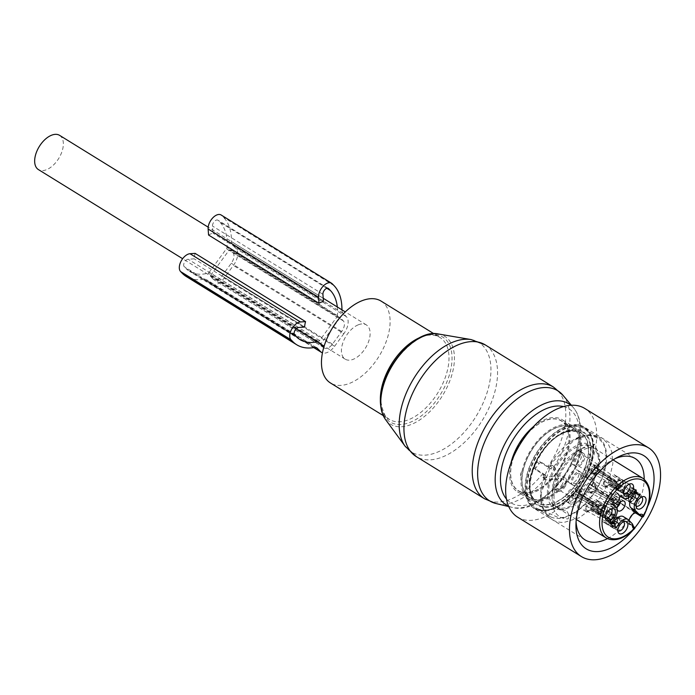 <?xml version="1.0" encoding="UTF-8"?>
<svg xmlns="http://www.w3.org/2000/svg" width="695" height="695" viewBox="0 0 695 695"><rect width="100%" height="100%" fill="white"/><g stroke="black" fill="none" stroke-linecap="round" stroke-linejoin="round"><path stroke-width="0.52" stroke-dasharray="3.48 2.61" d="M358.394 324.765A20.129 11.398 -58.3 0 1 366.361 324.921A20.129 11.398 -58.3 0 1 368.333 342.296A20.129 11.398 -58.3 0 1 353.164 359.324A20.129 11.398 -58.3 0 1 345.198 359.167A20.129 11.398 -58.3 0 1 343.226 341.792A20.129 11.398 -58.3 0 1 358.394 324.765M59.588 135.351A20.129 11.398 -58.3 0 1 61.56 152.726A20.129 11.398 -58.3 0 1 46.391 169.754A20.129 11.398 -58.3 0 1 38.425 169.597M208.57 235.04A20.129 11.398 -58.3 0 1 211.141 233.772A20.129 11.398 -58.3 0 1 213.009 233.19L212.479 226.049A4.378 2.476 -58.3 0 1 214.347 221.47A4.378 2.476 -58.3 0 1 217.891 220.193A4.378 2.476 -58.3 0 1 218.161 220.411L219.933 222.218A57.32 32.465 -58.3 0 1 226.996 247.394A1.746 0.99 -58.3 0 1 226.457 248.758L209.16 272.336A1.746 0.99 -58.3 0 1 208.1 273.152A57.32 32.465 -58.3 0 1 189.535 271.337A57.32 32.465 -58.3 0 1 185.991 268.487L184.218 266.68A4.378 2.476 -58.3 0 1 184.418 262.336A4.378 2.476 -58.3 0 1 188.137 259.235L194.192 258.835A20.129 11.398 -58.3 0 1 195.113 253.38M323.444 301.43L213.009 233.19M304.636 327.076L194.192 258.835M538.999 463.661A1.746 1.425 135.6 0 1 541.257 463.018L551.074 469.082L552.065 467.735A1.746 1.425 135.6 0 1 554.792 467.657L558.598 477.057A1.746 1.425 135.6 0 1 556.808 479.489L545.888 479.793A1.746 1.425 135.6 0 1 544.932 477.448L545.931 476.092L536.114 470.029A1.746 1.425 135.6 0 1 535.914 467.865L538.999 463.661L537.209 461.828L539.424 461.15L541.257 463.018M553.524 387.08A65.634 37.174 -58.3 0 1 565.582 409.781A65.634 37.174 -58.3 0 1 548.051 466.475L539.424 461.15M548.051 466.475L551.074 469.082M562.976 395.273A64.739 36.67 -58.3 0 1 569.709 413.178A64.739 36.67 -58.3 0 1 553.437 467.561L552.699 465.511L550.162 465.78L549.224 467.188M554.792 467.657L552.699 465.511L554.541 467.266M553.437 467.561L555.583 473.981L553.802 476.414L556.808 479.489M535.888 469.846L534.064 467.987L544.081 474.199L543.03 475.493L542.882 477.352L553.802 476.414M544.081 474.199L545.931 476.092M536.114 470.029L534.281 468.161L534.125 466.032A65.634 37.174 121.7 0 0 537.209 461.828M533.499 426.617A42.447 24.038 -58.3 0 1 562.159 419.676A42.447 24.038 -58.3 0 1 563.324 463.044A42.447 24.038 -58.3 0 1 517.532 491.895A42.447 24.038 -58.3 0 1 510.921 463.157M381.086 301.1A48.137 27.261 -58.3 0 1 389.93 317.745A48.137 27.261 -58.3 0 1 369.844 368.524A48.137 27.261 -58.3 0 1 330.481 382.988M570.413 504.023A7.567 4.292 -58.3 0 1 569.839 503.762A7.567 4.292 -58.3 0 1 569.891 495.544A7.567 4.292 -58.3 0 1 577.232 490.618A7.567 4.292 -58.3 0 1 577.797 490.878A7.567 4.292 -58.3 0 1 577.745 499.097A7.567 4.292 -58.3 0 1 570.413 504.023M571.203 502.468A5.821 3.293 -58.3 0 1 570.769 502.276A5.821 3.293 -58.3 0 1 570.795 495.961A5.821 3.293 -58.3 0 1 576.442 492.173A5.821 3.293 -58.3 0 1 576.893 492.381A5.821 3.293 -58.3 0 1 576.833 498.697A5.821 3.293 -58.3 0 1 571.203 502.468M567.346 502.12A7.567 4.292 -58.3 0 1 566.773 501.868A7.567 4.292 -58.3 0 1 566.825 493.65A7.567 4.292 -58.3 0 1 574.157 488.724A7.567 4.292 -58.3 0 1 574.73 488.985A7.567 4.292 -58.3 0 1 574.678 497.203A7.567 4.292 -58.3 0 1 567.346 502.12M586.597 511.841A5.69 3.223 -58.3 0 1 586.18 511.65A5.69 3.223 -58.3 0 1 586.024 505.804L611.296 519.643L610.028 523.031L603.529 522.136L613.468 526.549L615.727 524.178L590.446 510.321A5.69 3.223 -58.3 0 1 586.597 511.841M613.694 528.322A5.473 3.101 -58.3 0 1 613.294 528.139A5.473 3.101 -58.3 0 1 613.311 522.206A5.473 3.101 -58.3 0 1 618.62 518.644A5.473 3.101 -58.3 0 1 619.045 518.835A5.473 3.101 -58.3 0 1 618.993 524.777A5.473 3.101 -58.3 0 1 613.694 528.322M616.178 523.839L617.542 520.998L608.525 512.311L614.102 517.48L611.357 519.556L587.874 503.276A5.69 3.223 -58.3 0 1 591.723 501.764A5.69 3.223 -58.3 0 1 592.166 501.964A5.69 3.223 -58.3 0 1 592.296 507.802L616.178 523.839A5.821 3.327 124.7 0 0 614.675 518.001A5.821 3.327 124.7 0 0 611.756 519.321M617.542 520.998A6.568 3.744 124.7 0 0 616.474 517.749L608.525 512.311M613.789 528.13A5.247 2.971 -58.3 0 1 613.398 527.948A5.247 2.971 -58.3 0 1 613.433 522.249A5.247 2.971 -58.3 0 1 618.524 518.835A5.247 2.971 -58.3 0 1 618.915 519.017A5.247 2.971 -58.3 0 1 618.88 524.716A5.247 2.971 -58.3 0 1 613.789 528.13M617.898 530.728A5.247 2.971 -58.3 0 1 617.221 529.807A5.247 2.971 -58.3 0 1 618.229 524.76A5.247 2.971 -58.3 0 1 622.286 521.606A5.247 2.971 -58.3 0 1 623.12 521.676A5.247 2.971 -58.3 0 1 623.415 521.797M629.114 520.512A6.568 3.718 121.7 0 0 629.053 522.31A6.568 3.718 121.7 0 0 629.375 523.439A26.254 14.873 121.7 0 0 627.498 520.72L632.103 523.561M629.375 523.439L632.745 525.524L632.902 524.838M623.363 516.62A9.626 5.456 -58.3 0 1 623.962 517.097L627.498 520.72M612.712 523.144L611.67 524.577A0.877 0.495 121.7 0 1 610.853 524.96L615.457 527.8M614.293 518.844L609.689 516.003L606.943 519.747A0.877 0.495 121.7 0 0 607.126 520.876A7.002 3.961 121.7 0 1 609.393 521.094A7.002 3.961 121.7 0 1 610.697 524.525A0.877 0.495 121.7 0 0 610.853 524.96M609.689 516.003A9.626 5.456 121.7 0 0 611.461 504.309L609.576 502.381A0.877 0.495 121.7 0 1 610.141 500.956A7.002 3.961 121.7 0 0 615.327 493.884L619.931 496.725M620.235 496.126L616.439 493.016A0.877 0.495 121.7 0 0 615.327 493.884M618.333 494.953A9.626 5.456 121.7 0 0 618.924 495.431A9.626 5.456 121.7 0 0 627.872 491.217L630.617 487.473A0.877 0.495 121.7 0 1 631.434 487.091L636.038 489.932M635.265 492.416L635.343 492.303A0.877 0.495 121.7 0 0 635.169 491.174A7.002 3.961 121.7 0 1 632.893 490.948A7.002 3.961 121.7 0 1 631.599 487.516A0.877 0.495 121.7 0 0 631.434 487.091M635.995 512.667A26.254 14.873 121.7 0 0 636.915 513.153A6.568 3.718 121.7 0 0 636.611 513.04M605.397 517.94A5.247 2.971 -58.3 0 1 604.72 517.019A5.247 2.971 -58.3 0 1 605.354 512.641A5.247 2.971 -58.3 0 1 609.784 508.818A5.247 2.971 -58.3 0 1 610.914 509.018M623.58 493.155A5.247 2.971 -58.3 0 1 622.902 492.234A5.247 2.971 -58.3 0 1 623.91 487.195A5.247 2.971 -58.3 0 1 627.967 484.033A5.247 2.971 -58.3 0 1 628.801 484.111A5.247 2.971 -58.3 0 1 629.097 484.233M636.081 505.943A5.247 2.971 -58.3 0 1 635.404 505.022A5.247 2.971 -58.3 0 1 636.038 500.643A5.247 2.971 -58.3 0 1 640.469 496.821A5.247 2.971 -58.3 0 1 641.598 497.021M591.341 485.597L590.003 484.224A6.568 3.718 121.7 0 0 589.595 483.894A6.568 3.718 121.7 0 0 583.235 487.143A6.568 3.718 121.7 0 0 582.288 494.736L583.626 496.108A35.011 19.825 -58.3 0 1 557.833 507.619A35.011 19.825 -58.3 0 1 555.192 506.42A35.011 19.825 -58.3 0 1 555.435 468.413A35.011 19.825 -58.3 0 1 589.351 445.66A35.011 19.825 -58.3 0 1 591.992 446.859A35.011 19.825 -58.3 0 1 591.341 485.597L635.63 512.962M582.288 494.736L633.215 526.202L634.552 527.574L583.626 496.108M600.749 509.8A5.247 2.971 -58.3 0 1 606.414 506.229A5.247 2.971 -58.3 0 1 606.561 511.589A5.247 2.971 -58.3 0 1 600.897 515.16A5.247 2.971 -58.3 0 1 600.749 509.8M619.471 490.557A5.247 2.971 -58.3 0 1 619.08 490.383A5.247 2.971 -58.3 0 1 619.115 484.676A5.247 2.971 -58.3 0 1 624.206 481.261A5.247 2.971 -58.3 0 1 624.596 481.444A5.247 2.971 -58.3 0 1 624.562 487.143A5.247 2.971 -58.3 0 1 619.471 490.557M637.245 499.601A5.247 2.971 -58.3 0 1 631.581 503.163A5.247 2.971 -58.3 0 1 631.434 497.802A5.247 2.971 -58.3 0 1 637.098 494.232A5.247 2.971 -58.3 0 1 637.245 499.601M579.222 473.503A5.69 3.223 -58.3 0 1 579.656 473.695A5.69 3.223 -58.3 0 1 579.613 479.871A5.69 3.223 -58.3 0 1 574.105 483.572A5.69 3.223 -58.3 0 1 573.67 483.373A5.69 3.223 -58.3 0 1 573.714 477.196A5.69 3.223 -58.3 0 1 579.222 473.503M624.136 501.182L609.237 491.982L616.196 498.958L614.25 500.774L590.715 484.493A5.69 3.223 -58.3 0 1 594.564 482.982A5.69 3.223 -58.3 0 1 594.99 483.173A5.69 3.223 -58.3 0 1 595.137 489.011L618.064 504.935M609.194 492.025C610.549 493.372 616.639 500.487 620.227 503.084M617.203 507.315L603.26 501.66L606.344 501.052L612.981 503.354L614.198 500.852L588.865 487.021L589.542 492.147L592.913 491.157L618.793 505.552M593.287 491.539A5.69 3.223 -58.3 0 1 589.438 493.05A5.69 3.223 -58.3 0 1 589.013 492.851A5.69 3.223 -58.3 0 1 588.865 487.021M606.683 511.633A5.473 3.101 -58.3 0 1 600.793 515.351A5.473 3.101 -58.3 0 1 600.628 509.756A5.473 3.101 -58.3 0 1 606.544 506.047A5.473 3.101 -58.3 0 1 606.683 511.633M624.301 481.07A5.473 3.101 -58.3 0 1 624.727 481.261A5.473 3.101 -58.3 0 1 624.675 487.204A5.473 3.101 -58.3 0 1 619.375 490.748A5.473 3.101 -58.3 0 1 618.976 490.574A5.473 3.101 -58.3 0 1 618.993 484.632A5.473 3.101 -58.3 0 1 624.301 481.07M631.312 497.759A5.473 3.101 -58.3 0 1 637.228 494.049A5.473 3.101 -58.3 0 1 637.367 499.636A5.473 3.101 -58.3 0 1 631.477 503.354A5.473 3.101 -58.3 0 1 631.312 497.759M573.253 485.232A7.567 4.292 -58.3 0 1 572.68 484.98A7.567 4.292 -58.3 0 1 572.732 476.761A7.567 4.292 -58.3 0 1 580.073 471.836A7.567 4.292 -58.3 0 1 580.638 472.096A7.567 4.292 -58.3 0 1 580.586 480.315A7.567 4.292 -58.3 0 1 573.253 485.232M564.54 485.527A5.821 3.293 -58.3 0 1 558.276 489.489A5.821 3.293 -58.3 0 1 558.102 483.538A5.821 3.293 -58.3 0 1 564.392 479.593A5.821 3.293 -58.3 0 1 564.54 485.527M579.812 494.988A5.69 3.223 -58.3 0 1 579.795 495.014L603.677 511.051A5.821 3.327 124.7 0 0 602.174 505.213A5.821 3.327 124.7 0 0 599.264 506.533L575.373 490.488A5.69 3.223 -58.3 0 1 579.665 489.176A5.69 3.223 -58.3 0 1 579.812 494.988M606.544 506.047L595.945 499.401L601.601 504.692C592.696 496.439 593.843 497.611 605.041 508.21L603.677 511.051M603.121 511.815L600.966 513.761L590.125 508.862L597.526 510.243L598.795 506.855L573.523 493.016L574.2 498.15L577.571 497.151L603.121 511.815A5.821 3.266 -61.3 0 1 598.334 511.998A5.821 3.266 -61.3 0 1 598.708 507.289M577.945 497.533A5.69 3.223 -58.3 0 1 573.679 498.862A5.69 3.223 -58.3 0 1 573.514 493.042A5.69 3.223 -58.3 0 1 573.523 493.016M605.041 508.21A6.568 3.744 124.7 0 0 603.972 504.961A6.568 3.744 124.7 0 0 601.601 504.692L599.264 506.533M582.123 454.599A5.821 3.293 -58.3 0 1 582.575 454.808A5.821 3.293 -58.3 0 1 582.514 461.132A5.821 3.293 -58.3 0 1 576.885 464.903A5.821 3.293 -58.3 0 1 576.459 464.712A5.821 3.293 -58.3 0 1 576.476 458.396A5.821 3.293 -58.3 0 1 582.123 454.599M597.405 464.191A5.69 3.223 -58.3 0 1 597.848 464.39A5.69 3.223 -58.3 0 1 597.978 470.228L621.86 486.274A5.821 3.327 124.7 0 0 620.357 480.427A5.821 3.327 124.7 0 0 617.438 481.748L593.556 465.711A5.69 3.223 -58.3 0 1 597.405 464.191M624.727 481.261L614.128 474.616L623.224 483.425L621.86 486.274M621.304 487.03L619.149 488.985L608.307 484.085L615.709 485.466L616.978 482.078L591.706 468.23L592.383 473.365L595.754 472.374L621.304 487.03A5.821 3.266 -61.3 0 1 616.508 487.212A5.821 3.266 -61.3 0 1 616.882 482.504M596.128 472.756A5.69 3.223 -58.3 0 1 592.279 474.268A5.69 3.223 -58.3 0 1 591.862 474.077A5.69 3.223 -58.3 0 1 591.706 468.23M614.206 474.737L619.784 479.906L617.438 481.748M588.787 471.54A5.821 3.293 -58.3 0 1 595.076 467.596A5.821 3.293 -58.3 0 1 595.224 473.53A5.821 3.293 -58.3 0 1 588.952 477.5A5.821 3.293 -58.3 0 1 588.787 471.54M604.19 481.044A5.69 3.223 -58.3 0 1 604.207 481.018L629.47 494.857L628.211 498.245L620.8 496.873L631.651 501.764L633.909 499.401L608.629 485.536A5.69 3.223 -58.3 0 1 604.363 486.865A5.69 3.223 -58.3 0 1 604.19 481.044M635.725 496.213A6.568 3.744 124.7 0 0 634.657 492.964A6.568 3.744 124.7 0 0 632.285 492.694C623.372 484.441 624.518 485.614 635.725 496.213L633.979 499.305L610.479 483.016A5.69 3.223 -58.3 0 0 610.488 482.99A5.69 3.223 -58.3 0 0 610.349 477.178L595.076 467.596M634.361 499.053A5.821 3.327 124.7 0 0 632.858 493.215A5.821 3.327 124.7 0 0 629.939 494.536L632.285 492.694L626.629 487.404L634.657 492.964M629.939 494.536L606.057 478.49A5.69 3.223 -58.3 0 1 610.349 477.178M570.187 483.338A7.567 4.292 -58.3 0 1 569.613 483.077A7.567 4.292 -58.3 0 1 569.665 474.859A7.567 4.292 -58.3 0 1 576.998 469.942A7.567 4.292 -58.3 0 1 577.571 470.202A7.567 4.292 -58.3 0 1 577.519 478.421A7.567 4.292 -58.3 0 1 570.187 483.338M565.504 485.831A7.567 4.292 -58.3 0 1 557.338 490.974A7.567 4.292 -58.3 0 1 557.138 483.242A7.567 4.292 -58.3 0 1 565.304 478.099A7.567 4.292 -58.3 0 1 565.504 485.831M582.914 453.053A7.567 4.292 -58.3 0 1 583.479 453.314A7.567 4.292 -58.3 0 1 583.426 461.532A7.567 4.292 -58.3 0 1 576.094 466.449A7.567 4.292 -58.3 0 1 575.521 466.189A7.567 4.292 -58.3 0 1 575.573 457.97A7.567 4.292 -58.3 0 1 582.914 453.053M587.814 471.245A7.567 4.292 -58.3 0 1 595.98 466.102A7.567 4.292 -58.3 0 1 596.188 473.834A7.567 4.292 -58.3 0 1 588.022 478.977A7.567 4.292 -58.3 0 1 587.814 471.245M562.437 483.937A7.567 4.292 -58.3 0 1 554.271 489.08A7.567 4.292 -58.3 0 1 554.063 481.348A7.567 4.292 -58.3 0 1 562.229 476.197A7.567 4.292 -58.3 0 1 562.437 483.937M579.839 451.159A7.567 4.292 -58.3 0 1 580.412 451.42A7.567 4.292 -58.3 0 1 580.36 459.638A7.567 4.292 -58.3 0 1 573.028 464.555A7.567 4.292 -58.3 0 1 572.454 464.295A7.567 4.292 -58.3 0 1 572.506 456.076A7.567 4.292 -58.3 0 1 579.839 451.159M584.747 469.351A7.567 4.292 -58.3 0 1 592.913 464.199A7.567 4.292 -58.3 0 1 593.122 471.94A7.567 4.292 -58.3 0 1 584.955 477.083A7.567 4.292 -58.3 0 1 584.747 469.351M552.716 517.688A46.383 26.271 -58.3 0 1 549.215 516.098A46.383 26.271 -58.3 0 1 549.528 465.737A46.383 26.271 -58.3 0 1 594.468 435.591A46.383 26.271 -58.3 0 1 597.978 437.181A46.383 26.271 -58.3 0 1 597.657 487.543A46.383 26.271 -58.3 0 1 552.716 517.688M539.216 509.348A46.383 26.271 -58.3 0 1 535.715 507.758A46.383 26.271 -58.3 0 1 536.027 457.397A46.383 26.271 -58.3 0 1 580.977 427.251A46.383 26.271 -58.3 0 1 584.478 428.841A46.383 26.271 -58.3 0 1 584.165 479.203A46.383 26.271 -58.3 0 1 539.216 509.348M588.318 435.435C605.119 437.285 609.906 450.699 602.687 475.667C595.224 497.663 574.218 517.888 558.867 517.845L545.288 511.581L541.049 493.789L551.561 463.026L574.374 439.865L588.318 435.435M561.664 510.026C548.051 508.523 544.176 497.663 550.023 477.43C556.07 459.603 573.088 443.219 585.52 443.254L596.527 448.327L599.959 462.748L591.445 487.673L572.967 506.438L561.664 510.026L563.298 509.609L565.695 510.269A35.011 19.825 121.7 0 1 561.212 509.704A35.011 19.825 121.7 0 1 558.563 508.505C552.916 504.813 552.516 495.379 557.355 480.193C560.934 471.297 566.051 463.652 572.697 457.258C583.201 447.954 589.178 447.823 590.628 447.841L588.239 447.18A35.011 19.825 121.7 0 0 557.077 473.808A35.011 19.825 121.7 0 0 558.563 508.505L563.298 509.609L572.967 506.438M610.167 482.678A4.813 2.745 124.7 0 0 610.097 478.073A4.813 2.745 124.7 0 0 606.492 478.916L609.932 477.969L610.106 482.634L633.979 499.305M632.546 498.193A4.813 2.745 124.7 0 0 632.476 493.589A4.813 2.745 124.7 0 0 631.338 493.285A4.813 2.745 124.7 0 0 628.871 494.432L629.54 494.77M606.492 478.916L628.871 494.432M631.651 501.764A6.568 3.684 -61.3 0 1 629.557 501.668A6.568 3.684 -61.3 0 1 628.211 498.245M633.805 499.818A5.821 3.266 -61.3 0 1 629.01 500A5.821 3.266 -61.3 0 1 629.383 495.292M633.909 499.401L632.398 498.393A4.813 2.702 -61.3 0 1 629.123 499.444A4.813 2.702 -61.3 0 1 628.384 498.593A4.813 2.702 -61.3 0 1 628.723 494.632L629.47 494.857M628.723 494.632L604.581 481.4L604.885 486.153L608.255 485.153L608.629 485.536M632.398 498.393L608.255 485.153M623.224 483.425A6.568 3.744 124.7 0 0 622.155 480.176A6.568 3.744 124.7 0 0 619.784 479.906M597.665 469.889A4.813 2.745 124.7 0 0 597.596 465.285A4.813 2.745 124.7 0 0 597.587 465.276A4.813 2.745 124.7 0 0 593.99 466.128L597.431 465.181L597.604 469.846L621.478 486.517M620.044 485.405A4.813 2.745 124.7 0 0 619.975 480.801A4.813 2.745 124.7 0 0 618.837 480.506A4.813 2.745 124.7 0 0 616.369 481.644L617.038 481.982M593.99 466.128L616.369 481.644M619.149 488.985A6.568 3.684 -61.3 0 1 617.056 488.889A6.568 3.684 -61.3 0 1 615.709 485.466M621.408 486.613L619.897 485.605A4.813 2.702 -61.3 0 1 616.621 486.656A4.813 2.702 -61.3 0 1 615.883 485.814A4.813 2.702 -61.3 0 1 616.222 481.844L616.978 482.078M616.222 481.844L592.079 468.612M619.897 485.605L595.754 472.374M579.482 494.675A4.813 2.745 124.7 0 0 579.413 490.071A4.813 2.745 124.7 0 0 575.808 490.913L579.248 489.966L579.422 494.632L603.295 511.303M601.861 510.191A4.813 2.745 124.7 0 0 601.792 505.578A4.813 2.745 124.7 0 0 600.662 505.282A4.813 2.745 124.7 0 0 598.187 506.429L598.855 506.768M575.808 490.913L598.187 506.429M600.966 513.761A6.568 3.684 -61.3 0 1 598.873 513.666A6.568 3.684 -61.3 0 1 597.526 510.243M603.225 511.398L601.714 510.391A4.813 2.702 -61.3 0 1 598.447 511.442A4.813 2.702 -61.3 0 1 597.7 510.59A4.813 2.702 -61.3 0 1 598.039 506.629L598.795 506.855M598.039 506.629L573.896 493.398M601.714 510.391L577.571 497.151M616.474 517.749A6.568 3.744 124.7 0 0 614.102 517.48M591.984 507.454A4.813 2.745 124.7 0 0 591.914 502.85A4.813 2.745 124.7 0 0 588.309 503.701L591.749 502.746L591.923 507.42L615.796 524.091M614.363 522.97A4.813 2.745 124.7 0 0 614.293 518.366A4.813 2.745 124.7 0 0 613.155 518.07A4.813 2.745 124.7 0 0 610.688 519.217L611.357 519.556M588.309 503.701L610.688 519.217M613.468 526.549A6.568 3.684 -61.3 0 1 611.374 526.454A6.568 3.684 -61.3 0 1 610.028 523.031M615.622 524.595A5.821 3.266 -61.3 0 1 610.827 524.786A5.821 3.266 -61.3 0 1 611.2 520.077M615.727 524.178L614.215 523.17A4.813 2.702 -61.3 0 1 610.94 524.221A4.813 2.702 -61.3 0 1 610.201 523.378A4.813 2.702 -61.3 0 1 610.54 519.417L611.296 519.643M610.54 519.417L586.398 506.186L586.702 510.929L590.072 509.939L590.446 510.321M614.215 523.17L590.072 509.939M620.4 502.025A6.568 3.744 124.7 0 0 619.315 498.967A6.568 3.744 124.7 0 0 616.196 498.958M619.827 502.537A5.821 3.327 124.7 0 0 617.516 499.21A5.821 3.327 124.7 0 0 614.284 500.808L614.25 500.774M594.824 488.672A4.813 2.745 124.7 0 0 594.755 484.068A4.813 2.745 124.7 0 0 591.15 484.91L594.59 483.963L594.764 488.628L618.09 504.883M617.203 504.188A4.813 2.745 124.7 0 0 617.134 499.583A4.813 2.745 124.7 0 0 615.996 499.288A4.813 2.745 124.7 0 0 613.529 500.426L614.284 500.808M591.15 484.91L613.529 500.426M617.004 507.472A6.568 3.684 -61.3 0 1 614.215 507.671A6.568 3.684 -61.3 0 1 612.981 503.354M617.36 506.672A5.821 3.266 -61.3 0 1 613.668 506.003A5.821 3.266 -61.3 0 1 614.224 500.886L614.198 500.852M618.011 505.022L617.056 504.388A4.813 2.702 -61.3 0 1 613.781 505.439A4.813 2.702 -61.3 0 1 613.042 504.596A4.813 2.702 -61.3 0 1 613.381 500.626L614.224 500.886M613.381 500.626L589.238 487.395M617.056 504.388L592.913 491.157M615.058 458.691A47.781 27.062 121.7 0 0 612.521 459.89A47.781 27.062 121.7 0 0 583.67 491.026A47.781 27.062 121.7 0 0 576.033 518.948A47.781 27.062 121.7 0 0 576.086 521.754M607.465 538.616A47.781 27.062 121.7 0 0 629.696 518.548M632.32 514.7A47.781 27.062 121.7 0 0 636.533 507.367A47.781 27.062 121.7 0 0 644.169 479.211M632.728 530.433A54.783 31.032 121.7 0 0 634.856 527.861M642.293 517.08A54.783 31.032 121.7 0 0 645.308 511.598A54.783 31.032 121.7 0 0 648.157 505.465M585.607 475.901A47.781 27.062 -58.3 0 1 534.055 508.384A47.781 27.062 -58.3 0 1 532.744 459.56A47.781 27.062 -58.3 0 1 584.295 427.078A47.781 27.062 -58.3 0 1 585.607 475.901M585.312 475.814A47.26 26.766 121.7 0 0 584.017 427.529A47.26 26.766 121.7 0 0 533.039 459.647A47.26 26.766 121.7 0 0 534.333 507.932A47.26 26.766 121.7 0 0 585.312 475.814M517.619 517.149A63.888 36.183 121.7 0 0 542.908 517.653A63.888 36.183 121.7 0 0 591.045 463.6A63.888 36.183 121.7 0 0 584.782 408.452M520.659 475.806L520.616 475.154A3.935 1.955 8.6 0 0 520.598 475.267A3.935 1.955 8.6 0 0 520.659 475.806L521.971 471.523A42.447 24.038 121.7 0 1 527.722 455.546A42.447 24.038 121.7 0 1 573.514 426.695L562.159 419.676M520.616 475.154L520.963 472.895A3.935 1.955 8.6 0 0 520.937 473.008L521.094 477.283A42.447 24.038 121.7 0 0 528.886 498.906A42.447 24.038 121.7 0 0 574.678 470.063A42.447 24.038 121.7 0 0 580.429 454.087L581.402 452.054L581.307 448.318A42.447 24.038 121.7 0 0 573.514 426.695M314.349 347.474L203.904 279.225A8.748 4.961 -58.3 0 1 206.328 279.599A8.748 4.961 -58.3 0 1 206.875 280.033L210.255 283.49A14.004 7.932 -58.3 0 0 211.124 284.185A14.004 7.932 -58.3 0 0 224.138 278.061L233.398 265.447A14.004 7.932 -58.3 0 0 235.97 248.445L232.582 244.988A8.748 4.961 -58.3 0 1 231.487 241.634A63.454 35.94 -58.3 0 0 223.529 217.318L221.757 215.502A10.503 5.951 -58.3 0 0 221.114 214.981M341.931 309.822A63.454 35.94 -58.3 0 1 341.931 309.874A8.748 4.961 -58.3 0 0 343.026 313.228L346.405 316.685A14.004 7.932 -58.3 0 1 343.834 333.687L233.398 265.447M317.042 341.766A57.32 32.465 -58.3 0 0 318.536 341.401A1.746 0.99 -58.3 0 0 319.596 340.576L336.893 316.998L226.457 248.758M337.301 306.964A57.32 32.465 -58.3 0 1 337.431 315.643A1.746 0.99 -58.3 0 1 336.893 316.998M210.672 275.333L229.185 250.096A0.877 0.495 -58.3 0 1 230.054 249.757L232.886 252.65A8.748 4.961 -58.3 0 1 231.279 263.275L222.018 275.898A8.748 4.961 -58.3 0 1 213.886 279.72A8.748 4.961 -58.3 0 1 213.339 279.286L210.516 276.393A0.877 0.495 -58.3 0 1 210.672 275.333L321.116 343.573L339.629 318.345A0.877 0.495 -58.3 0 1 340.498 317.997L343.321 320.899A8.748 4.961 -58.3 0 1 341.714 331.524L332.462 344.138A8.748 4.961 -58.3 0 1 324.322 347.969A8.748 4.961 -58.3 0 1 323.783 347.535L323.74 347.491M203.904 279.225A63.454 35.94 -58.3 0 1 186.321 276.549M343.834 333.687L334.582 346.31A14.004 7.932 -58.3 0 1 322.445 352.852M320.864 344.129A0.877 0.495 -58.3 0 1 321.116 343.573M580.429 454.087L580.455 449.63L581.307 448.318M521.971 471.523L520.937 473.008A3.935 1.955 8.6 0 0 520.998 473.547M533.96 460.22A47.26 26.766 -58.3 0 1 584.938 428.094A47.26 26.766 -58.3 0 1 586.232 476.379A47.26 26.766 -58.3 0 1 535.254 508.505A47.26 26.766 -58.3 0 1 533.96 460.22M562.603 462.827A41.135 23.3 -58.3 0 1 518.227 490.783A41.135 23.3 -58.3 0 1 517.097 448.753A41.135 23.3 -58.3 0 1 561.473 420.796A41.135 23.3 -58.3 0 1 562.603 462.827M521.432 491.991A40.918 23.178 -58.3 0 1 518.34 490.592A40.918 23.178 -58.3 0 1 518.618 446.173A40.918 23.178 -58.3 0 1 558.267 419.58A40.918 23.178 -58.3 0 1 561.36 420.979A40.918 23.178 -58.3 0 1 561.074 465.407A40.918 23.178 -58.3 0 1 521.432 491.991M532.787 499.01A40.918 23.178 -58.3 0 1 529.694 497.603A40.918 23.178 -58.3 0 1 529.972 453.183A40.918 23.178 -58.3 0 1 569.613 426.6A40.918 23.178 -58.3 0 1 572.706 427.998A40.918 23.178 -58.3 0 1 572.428 472.418A40.918 23.178 -58.3 0 1 532.787 499.01M528.452 455.764A41.135 23.3 121.7 0 0 529.573 497.794A41.135 23.3 121.7 0 0 573.948 469.837A41.135 23.3 121.7 0 0 572.819 427.807A41.135 23.3 121.7 0 0 528.452 455.764M584.052 475.71A43.325 24.534 -58.3 0 1 540.597 506.638A43.325 24.534 -58.3 0 1 536.14 460.889A43.325 24.534 -58.3 0 1 579.595 429.962A43.325 24.534 -58.3 0 1 584.052 475.71M552.056 503.545L553.958 504.77L552.099 503.814A1.746 0.99 -58.3 0 1 552.056 503.545A40.97 23.204 -58.3 0 1 540.736 503.988A40.97 23.204 -58.3 0 1 534.481 499.861A40.97 23.204 -58.3 0 1 534.481 465.094A40.97 23.204 -58.3 0 1 562.681 433.333L566.295 431.916A40.97 23.204 -58.3 0 1 576.867 431.265A40.97 23.204 -58.3 0 1 577.615 431.473A40.97 23.204 -58.3 0 1 586.067 464.39A40.97 23.204 -58.3 0 1 555.67 502.129L555.54 502.468A41.318 23.404 121.7 0 0 582.028 474.798A41.318 23.404 121.7 0 0 587.675 459.048A1.746 0.99 121.7 0 0 588.917 457.162L589.264 454.904A1.746 0.99 121.7 0 0 588.952 453.896A1.746 0.99 121.7 0 0 588.465 453.826A41.318 23.404 121.7 0 0 573.922 430.509A41.318 23.404 121.7 0 0 566.251 431.647A1.746 0.99 121.7 0 1 566.295 431.916L566.251 431.647M555.027 504.188L552.951 504.561L555.192 504.292M565.991 431.682L562.811 432.994A1.746 0.99 121.7 0 0 562.681 433.333L563.384 433.246C539.702 442.315 521.154 488.055 534.481 499.861M529.086 480.558L529.894 481.635L530.676 476.414L536.549 460.933C543.811 447.354 552.794 437.98 563.506 432.82L562.811 432.994A41.318 23.404 121.7 0 0 536.323 460.663A41.318 23.404 121.7 0 0 530.676 476.414A1.746 0.99 121.7 0 0 529.434 478.299L529.086 480.558A1.746 0.99 121.7 0 0 529.399 481.566A1.746 0.99 121.7 0 0 529.894 481.635A41.318 23.404 121.7 0 0 532.483 497.568A41.318 23.404 121.7 0 0 552.099 503.814M588.465 453.826L589.586 454.295L590.116 455.434L589.777 457.692L587.675 459.048M532.483 497.568C530.302 493.702 529.486 488.498 530.05 481.948L529.399 481.566M550.162 465.78L552.065 467.735M555.583 473.981L558.598 477.057M543.794 477.656L545.888 479.793M543.03 475.493L544.932 477.448M534.125 466.032L535.914 467.865M485.249 344.894A65.634 37.174 -58.3 0 1 497.307 367.594A65.634 37.174 -58.3 0 1 469.916 436.834A65.634 37.174 -58.3 0 1 416.244 456.563M471.106 339.568A64.348 36.453 -58.3 0 1 490.705 364.727A64.348 36.453 -58.3 0 1 459.03 437.546A64.348 36.453 -58.3 0 1 405.159 446.294M542.908 473.486A65.634 37.174 -58.3 0 1 484.511 498.749M385.603 419.641A51.639 29.242 121.7 0 0 428.832 412.621A51.639 29.242 121.7 0 0 454.243 354.189A51.639 29.242 121.7 0 0 438.519 334.008M546.201 477.422A64.739 36.67 -58.3 0 1 496.074 503.545M570.916 405.281A59.475 33.681 -58.3 0 1 573.584 407.913A59.475 33.681 -58.3 0 1 579.76 424.358A59.475 33.681 -58.3 0 1 558.45 483.034A59.475 33.681 -58.3 0 1 512.128 507.367A59.475 33.681 -58.3 0 1 508.575 506.168M380.999 404.742A49.953 28.295 -58.3 0 1 412.795 342.227A49.953 28.295 -58.3 0 1 451.863 354.311A49.953 28.295 -58.3 0 1 420.067 416.818A49.953 28.295 -58.3 0 1 380.999 404.742M563.549 406.584A55.244 31.292 -58.3 0 1 579.039 427.903A55.244 31.292 -58.3 0 1 552.629 489.662A55.244 31.292 -58.3 0 1 506.438 498.993M421.101 337.049A48.137 27.261 -58.3 0 1 439.987 337.492A48.137 27.261 -58.3 0 1 448.831 354.146A48.137 27.261 -58.3 0 1 428.745 404.924A48.137 27.261 -58.3 0 1 389.382 419.389A48.137 27.261 -58.3 0 1 380.539 402.744A48.137 27.261 -58.3 0 1 380.53 402.692M628.567 519.938L623.962 517.097M615.31 526.827L611.67 524.577M610.697 524.525L615.292 527.375M607.126 520.876L611.287 523.448M606.943 519.747L611.548 522.588M611.461 504.309L616.065 507.159M614.172 505.222L609.576 502.381M610.141 500.956L614.736 503.797M616.439 493.016L620.922 495.787M627.872 491.217L632.476 494.058M635.221 490.314L630.617 487.473M631.599 487.516L635.577 489.984M635.169 491.174L639.765 494.015M635.343 492.303L638.227 494.084M636.915 513.153L640.295 515.238M642.918 478.334A35.011 19.825 -58.3 0 1 642.267 517.063M634.552 527.574A35.011 19.825 -58.3 0 1 608.759 539.085M632.745 525.524A6.568 3.718 -58.3 0 0 633.215 526.202A1.746 1.425 135.6 0 1 633.44 526.384M590.003 484.224L640.191 515.238M609.932 477.969L610.088 478.064A4.813 2.745 124.7 0 0 610.088 478.064L632.476 493.589M608.316 485.188A4.813 2.702 -61.3 0 1 605.041 486.239L605.041 486.239A4.813 2.702 -61.3 0 1 604.641 481.435M595.815 472.409A4.813 2.702 -61.3 0 1 592.54 473.46A4.813 2.702 -61.3 0 1 592.54 473.451A4.813 2.702 -61.3 0 1 592.14 468.647M579.239 489.958L579.404 490.062A4.813 2.745 124.7 0 0 579.404 490.062L601.792 505.578M577.632 497.186A4.813 2.702 -61.3 0 1 574.365 498.237A4.813 2.702 -61.3 0 1 574.357 498.237A4.813 2.702 -61.3 0 1 573.957 493.433M591.74 502.737L591.905 502.85A4.813 2.745 124.7 0 0 591.905 502.85L614.293 518.366M590.133 509.974A4.813 2.702 -61.3 0 1 586.858 511.025L586.858 511.025A4.813 2.702 -61.3 0 1 586.458 506.221M594.59 483.963L594.746 484.068A4.813 2.745 124.7 0 0 594.746 484.068L617.134 499.583M592.974 491.191A4.813 2.702 -61.3 0 1 589.699 492.242L589.699 492.242A4.813 2.702 -61.3 0 1 589.299 487.43M599.959 462.748C598.934 447.25 596.101 449.031 590.628 447.841L594.894 444.279A41.387 23.439 121.7 0 0 555.236 482.452A41.387 23.439 121.7 0 0 568.241 518.861C569.222 515.203 568.371 512.337 565.695 510.269M588.239 447.18L585.52 443.254M316.138 347.552L206.875 280.033M313.914 347.552L210.255 283.49M343.026 313.228L232.582 244.988M346.405 316.685L235.97 248.445M319.596 340.576L209.16 272.336M318.536 341.401L208.1 273.152M296.426 336.728L185.991 268.487M294.663 334.921L184.218 266.68M298.572 327.475L188.137 259.235M322.923 294.298L212.479 226.049M328.014 288.295L218.161 220.411M326.885 288.312L219.933 222.218M337.431 315.643L226.996 247.394M339.629 318.345L229.185 250.096M341.931 309.874L231.487 241.634M333.965 285.558L223.529 217.318M332.201 283.751L221.757 215.502M334.582 346.31L224.138 278.061M340.498 317.997L230.054 249.757M343.321 320.899L232.886 252.65M341.714 331.524L231.279 263.275M332.462 344.138L222.018 275.898M323.783 347.535L213.339 279.286M320.951 344.642L210.516 276.393M580.455 449.63A3.935 1.955 -171.4 0 1 581.741 449.804M580.116 451.889A3.935 1.955 -171.4 0 1 581.402 452.054M540.892 506.056A42.664 24.169 -58.3 0 1 536.497 461.002A42.664 24.169 -58.3 0 1 579.3 430.544A42.664 24.169 -58.3 0 1 583.696 475.597A42.664 24.169 -58.3 0 1 540.892 506.056M590.116 455.434L589.264 454.904M589.777 457.692L588.917 457.162M530.285 478.829L529.434 478.299M366.361 324.921L345.293 311.907M323.21 298.259L208.179 227.169M345.198 359.167L324.131 346.153M296.113 328.839L182.637 258.714M542.882 477.352L544.915 479.428M508.74 506.568L512.128 507.367C541.501 516.324 585.364 461.715 580.325 425.583C579.639 418.442 577.389 412.561 573.584 407.913L571.351 405.255M383.249 415.601L389.382 419.389C386.116 418.764 383.423 413.577 381.286 403.812C375.656 371.434 422.864 322.054 439.987 337.492L433.862 333.713M569.839 503.762L566.773 501.868M613.294 528.139L602.626 521.65M586.18 511.65L570.769 502.276M619.045 518.835L608.446 512.189M592.166 501.964L576.893 492.381M577.797 490.878L574.73 488.985M617.994 530.789L613.398 527.948M623.519 521.858L618.915 519.017M617.221 529.807L618.176 532.301M622.286 521.606L624.953 521.346M609.393 521.094L611.626 522.475M606.839 520.85L611.444 523.691M616.387 492.972L620.991 495.822M618.924 495.431L620.175 496.204M632.893 490.948L634.179 491.747M635.447 491.2L640.052 494.041M609.784 508.818L612.451 508.558M604.72 517.019L605.675 519.521M622.902 492.234L623.858 494.736M627.967 484.033L630.634 483.772M635.404 505.022L636.359 507.524M640.469 496.821L643.136 496.56M589.595 483.894L640.521 515.369M613.103 459.908L591.992 446.859M576.303 519.46L555.192 506.42M611.018 509.07L606.414 506.229M605.501 518.01L600.897 515.16M623.676 493.224L619.08 490.383M629.201 484.285L624.596 481.444M636.177 506.012L631.581 503.163M641.702 497.073L637.098 494.232M594.99 483.173L579.656 473.695M618.15 510.86L603.26 501.66M589.013 492.851L573.67 483.373M600.793 515.351L590.125 508.862M573.679 498.862L558.276 489.489M579.665 489.176L564.392 479.593M597.848 464.39L582.575 454.808M618.976 490.574L608.307 484.085M591.862 474.077L576.459 464.712M637.228 494.049L626.629 487.404M631.477 503.354L620.809 496.864M604.363 486.865L588.952 477.5M572.68 484.98L569.613 483.077M580.638 472.096L577.571 470.202M557.338 490.974L554.271 489.08M565.304 478.099L562.229 476.197M583.479 453.314L580.412 451.42M575.521 466.189L572.454 464.295M595.98 466.102L592.913 464.199M588.022 478.977L584.955 477.083M549.215 516.098L535.715 507.758M597.978 437.181L584.478 428.841M631.338 493.285L632.858 493.215M629.557 501.668L621.113 497.047M628.384 498.593L629.01 500M629.123 499.444L604.885 486.153M614.137 474.616L622.155 480.176M618.837 480.506L620.357 480.427M597.596 465.285L619.975 480.801M617.056 488.889L608.62 484.259M615.883 485.814L616.508 487.212M616.621 486.656L592.383 473.365M595.954 499.401L603.972 504.961M600.662 505.282L602.174 505.213M598.873 513.666L590.437 509.044M597.7 510.59L598.334 511.998M598.447 511.442L574.2 498.15M613.155 518.07L614.675 518.001M611.374 526.454L602.939 521.832M610.201 523.378L610.827 524.786M610.94 524.221L586.702 510.929M609.254 491.991L619.315 498.967M615.996 499.288L617.516 499.21M614.215 507.671L603.529 501.816M613.042 504.596L613.668 506.003M613.781 505.439L589.542 492.147M576.033 518.948L575.947 524.873M612.521 459.89L617.786 457.171M584.981 539.85L534.055 508.384M635.221 458.552L584.295 427.078M541.049 493.789C541.57 513.127 549.215 522.675 563.975 522.432L579.248 517.766L590.064 509.739L602.478 494.423L608.724 481.913L612.903 463.435L611.687 451.489L608.142 443.862L601.992 438.032L589.968 435.018C584.808 435.244 579.613 436.86 574.374 439.865M299.979 339.586L189.535 271.337M328.327 288.442L217.891 220.193M316.772 347.847L206.328 279.599M313.714 347.587L211.124 284.185M340.437 317.954L230.002 249.714M324.322 347.969L213.886 279.72M528.886 498.906L517.532 491.895M535.254 508.505L534.333 507.932M584.938 428.094L584.017 427.529M529.694 497.603L518.34 490.592M572.706 427.998L561.36 420.979M572.819 427.807L561.473 420.796M529.573 497.794L518.227 490.783M566.712 431.942L576.867 431.265M566.503 431.647L573.922 430.509M589.595 454.287L588.952 453.896"/><path stroke-width="1.04" d="M182.637 258.714L38.425 169.597A20.129 11.398 -58.3 0 1 36.453 152.222A20.129 11.398 -58.3 0 1 51.621 135.195A20.129 11.398 -58.3 0 1 59.588 135.351L208.179 227.169M319.005 303.281L318.562 297.278L208.126 229.029L208.57 235.04L319.005 303.281A20.129 11.398 -58.3 0 1 321.585 302.012A20.129 11.398 -58.3 0 1 323.444 301.43L322.923 294.298A4.378 2.476 -58.3 0 1 324.782 289.719A4.378 2.476 -58.3 0 1 328.327 288.442A4.378 2.476 -58.3 0 1 328.605 288.66L328.014 288.295M317.042 341.766A57.32 32.465 -58.3 0 1 299.979 339.586A57.32 32.465 -58.3 0 1 296.426 336.728L294.663 334.921A4.378 2.476 -58.3 0 1 294.862 330.577A4.378 2.476 -58.3 0 1 298.572 327.475L304.636 327.076A20.129 11.398 -58.3 0 1 305.557 321.629L195.113 253.38L190.013 253.718A10.503 5.951 -58.3 0 0 181.1 261.155A10.503 5.951 -58.3 0 0 180.622 271.589L182.385 273.396A63.454 35.94 -58.3 0 0 186.321 276.549L296.756 344.79A63.454 35.94 -58.3 0 1 292.83 341.636L291.057 339.829A10.503 5.951 -58.3 0 1 291.535 329.404A10.503 5.951 -58.3 0 1 300.457 321.967L190.013 253.718M510.921 463.157A42.447 24.038 -58.3 0 1 516.376 448.527A42.447 24.038 -58.3 0 1 533.499 426.617M383.249 415.601L330.481 382.988A48.137 27.261 -58.3 0 1 321.637 366.343A48.137 27.261 -58.3 0 1 341.723 315.565A48.137 27.261 -58.3 0 1 381.086 301.1L433.862 333.713M623.415 521.797A5.247 2.971 -58.3 0 1 623.519 521.858A5.247 2.971 -58.3 0 1 623.485 527.557A5.247 2.971 -58.3 0 1 618.394 530.971A5.247 2.971 -58.3 0 1 617.994 530.789A5.247 2.971 -58.3 0 1 617.898 530.728M619.749 533.864A7.019 3.979 -58.3 0 1 618.176 532.301A7.019 3.979 -58.3 0 1 619.523 525.559A7.019 3.979 -58.3 0 1 624.953 521.346A7.019 3.979 -58.3 0 1 626.065 521.441A7.019 3.979 -58.3 0 1 626.786 528.852A7.019 3.979 -58.3 0 1 619.749 533.864M611.287 523.448L611.73 523.717A7.002 3.961 -58.3 0 1 613.998 523.943A7.002 3.961 -58.3 0 1 615.292 527.375A0.877 0.495 -58.3 0 0 616.274 527.418L619.019 523.674A9.626 5.456 -58.3 0 1 627.967 519.46A9.626 5.456 -58.3 0 1 628.567 519.938L632.103 523.561A26.254 14.873 -58.3 0 1 632.467 523.961L632.745 525.524M611.73 523.717A0.877 0.495 -58.3 0 1 611.548 522.588L614.293 518.844A9.626 5.456 -58.3 0 0 616.065 507.159L614.172 505.222A0.877 0.495 -58.3 0 1 614.736 503.797A7.002 3.961 -58.3 0 0 619.931 496.725A0.877 0.495 -58.3 0 1 621.043 495.865L622.928 497.794L620.235 496.126M637.202 498.888L632.598 496.048A9.626 5.456 121.7 0 0 630.825 507.732L635.43 510.582A9.626 5.456 -58.3 0 1 637.202 498.888L639.947 495.144A0.877 0.495 -58.3 0 0 639.765 494.015A7.002 3.961 -58.3 0 1 637.497 493.798A7.002 3.961 -58.3 0 1 636.194 490.366A0.877 0.495 -58.3 0 0 635.221 490.314L632.476 494.058A9.626 5.456 -58.3 0 1 623.528 498.272A9.626 5.456 -58.3 0 1 622.928 497.794M635.43 510.582L638.974 514.204A26.254 14.873 -58.3 0 0 639.357 514.578A8.314 4.709 -58.3 0 1 643.179 515.047L643.353 516.698L642.267 517.063L635.63 512.962M606.526 513.666A7.019 3.979 -58.3 0 1 612.451 508.558A7.019 3.979 -58.3 0 1 614.284 516.064A7.019 3.979 -58.3 0 1 609.532 520.876A7.019 3.979 -58.3 0 1 605.675 519.521A7.019 3.979 -58.3 0 1 606.526 513.666M625.43 496.291A7.019 3.979 -58.3 0 1 623.858 494.736A7.019 3.979 -58.3 0 1 625.205 487.994A7.019 3.979 -58.3 0 1 630.634 483.772A7.019 3.979 -58.3 0 1 631.746 483.868A7.019 3.979 -58.3 0 1 632.467 491.287A7.019 3.979 -58.3 0 1 625.43 496.291M644.969 504.066A7.019 3.979 -58.3 0 1 640.217 508.879A7.019 3.979 -58.3 0 1 636.359 507.524A7.019 3.979 -58.3 0 1 637.202 501.668A7.019 3.979 -58.3 0 1 643.136 496.56A7.019 3.979 -58.3 0 1 644.969 504.066M619.019 523.674L614.415 520.833A9.626 5.456 -58.3 0 1 623.363 516.62L627.967 519.46M614.415 520.833L612.712 523.144M632.598 496.048L635.265 492.416M630.825 507.732L634.37 511.355A26.254 14.873 121.7 0 0 635.995 512.667L640.929 515.69A1.746 1.425 -44.4 0 0 643.179 515.047M639.357 514.578L640.521 515.369A6.568 3.718 -58.3 0 1 640.929 515.69L642.267 517.063M634.761 527.74L633.44 526.384A1.746 1.425 135.6 0 1 633.414 528.365L633.866 528.834L634.552 527.574L634.77 528.4C625.639 537.617 617.056 541.223 609.037 539.207L606.118 537.887A35.011 19.825 -58.3 0 1 606.353 499.879A35.011 19.825 -58.3 0 1 640.277 477.135A35.011 19.825 -58.3 0 1 642.918 478.334C652.127 485.979 652.275 498.767 643.344 516.698M610.914 509.018A5.247 2.971 -58.3 0 1 611.018 509.07A5.247 2.971 -58.3 0 1 611.166 514.439A5.247 2.971 -58.3 0 1 605.501 518.01A5.247 2.971 -58.3 0 1 605.397 517.94M629.097 484.233A5.247 2.971 -58.3 0 1 629.201 484.285A5.247 2.971 -58.3 0 1 629.166 489.992A5.247 2.971 -58.3 0 1 624.075 493.407A5.247 2.971 -58.3 0 1 623.676 493.224A5.247 2.971 -58.3 0 1 623.58 493.155M641.598 497.021A5.247 2.971 -58.3 0 1 641.702 497.073A5.247 2.971 -58.3 0 1 641.841 502.442A5.247 2.971 -58.3 0 1 636.177 506.012A5.247 2.971 -58.3 0 1 636.081 505.943M636.611 513.04A6.568 3.718 121.7 0 0 635.925 512.945A6.568 3.718 121.7 0 0 629.114 520.512M618.585 511.06A5.69 3.223 121.7 0 0 624.093 507.359A5.69 3.223 121.7 0 0 624.136 501.182A5.69 3.223 121.7 0 0 623.702 500.991A5.69 3.223 121.7 0 0 618.194 504.683A5.69 3.223 121.7 0 0 618.15 510.86A5.69 3.223 121.7 0 0 618.585 511.06M618.064 504.935L618.811 505.447A5.821 3.327 124.7 0 0 619.827 502.537M620.4 502.025A6.568 3.744 124.7 0 1 620.227 503.084L618.845 505.482M617.004 507.472L618.759 505.526A5.821 3.266 -61.3 0 1 617.36 506.672M618.09 504.883L618.811 505.447M618.011 505.022L618.759 505.526M576.086 521.754A47.781 27.062 121.7 0 0 584.981 539.85A47.781 27.062 121.7 0 0 607.465 538.616M629.696 518.548A47.781 27.062 121.7 0 0 632.32 514.7M648.157 505.465A54.783 31.032 121.7 0 0 617.786 457.171A54.783 31.032 121.7 0 0 584.712 492.859A54.783 31.032 121.7 0 0 575.947 524.873A54.783 31.032 121.7 0 0 632.728 530.433M634.856 527.861A54.783 31.032 121.7 0 0 642.293 517.08M644.169 479.211A47.781 27.062 121.7 0 0 635.221 458.552A47.781 27.062 121.7 0 0 615.058 458.691M606.718 557.086A63.888 36.183 121.7 0 0 654.855 503.024A63.888 36.183 121.7 0 0 648.591 447.884A63.888 36.183 121.7 0 0 623.302 447.38A63.888 36.183 121.7 0 0 575.165 501.443A63.888 36.183 121.7 0 0 581.428 556.582A63.888 36.183 121.7 0 0 606.718 557.086M648.591 447.884L584.782 408.452A63.888 36.183 121.7 0 0 559.492 407.948A63.888 36.183 121.7 0 0 511.355 462.01A63.888 36.183 121.7 0 0 517.619 517.149L581.428 556.582M296.756 344.79A63.454 35.94 -58.3 0 0 314.349 347.474A8.748 4.961 -58.3 0 1 316.772 347.847A8.748 4.961 -58.3 0 1 317.311 348.282L320.69 351.74L313.914 347.552M337.301 306.964A57.32 32.465 -58.3 0 0 330.368 290.467L328.605 288.66M318.562 297.278A10.503 5.951 -58.3 0 1 323.045 286.297A10.503 5.951 -58.3 0 1 331.55 283.23A10.503 5.951 -58.3 0 1 332.201 283.751L333.965 285.558A63.454 35.94 -58.3 0 1 341.931 309.822M208.126 229.029A10.503 5.951 -58.3 0 1 212.601 218.056A10.503 5.951 -58.3 0 1 221.114 214.981L331.55 283.23M305.557 321.629L300.457 321.967M322.445 352.852A14.004 7.932 -58.3 0 1 321.559 352.435A14.004 7.932 -58.3 0 1 320.69 351.74M323.74 347.491L320.951 344.642A0.877 0.495 -58.3 0 1 320.864 344.129M484.511 498.749L416.244 456.563A65.634 37.174 -58.3 0 1 404.186 433.862A65.634 37.174 -58.3 0 1 431.569 364.623A65.634 37.174 -58.3 0 1 485.249 344.894L553.524 387.08L562.976 395.273A64.739 36.67 -58.3 0 0 508.844 406.123A64.739 36.67 -58.3 0 0 477.856 478.542A64.739 36.67 -58.3 0 0 496.074 503.545L484.511 498.749A65.634 37.174 -58.3 0 1 472.461 476.049A65.634 37.174 -58.3 0 1 499.844 406.81A65.634 37.174 -58.3 0 1 553.524 387.08M385.603 419.641C382.893 415.897 381.26 411.24 380.712 405.663C376.29 374.979 413.586 327.875 438.519 334.008A51.639 29.242 121.7 0 0 398.852 356.17A51.639 29.242 121.7 0 0 380.99 406.323A51.639 29.242 121.7 0 0 385.603 419.641L405.159 446.294A64.348 36.453 -58.3 0 1 399.408 429.692A64.348 36.453 -58.3 0 1 421.674 367.195A64.348 36.453 -58.3 0 1 471.106 339.568L485.249 344.894M508.575 506.168A59.475 33.681 -58.3 0 1 495.387 484.406A59.475 33.681 -58.3 0 1 521.684 420.084A59.475 33.681 -58.3 0 1 570.916 405.281M506.438 498.993A55.244 31.292 -58.3 0 1 500.661 483.677A55.244 31.292 -58.3 0 1 520.486 429.136A55.244 31.292 -58.3 0 1 563.549 406.584M380.53 402.692A48.137 27.261 -58.3 0 1 421.101 337.049M633.866 528.834A33.256 18.834 -58.3 0 1 610.775 538.295A33.256 18.834 -58.3 0 1 607.352 503.18A33.256 18.834 -58.3 0 1 640.712 479.437A33.256 18.834 -58.3 0 1 643.639 515.516M633.414 528.365A8.314 4.709 -58.3 0 1 632.467 523.961M616.274 527.418L615.31 526.827M635.577 489.984L636.194 490.366M638.227 494.084L639.947 495.144M634.37 511.355L638.974 514.204M608.759 539.085A35.011 19.825 -58.3 0 1 606.118 537.887L576.303 519.46M317.311 348.282L316.138 347.552M330.368 290.467L326.885 288.312M291.057 339.829L180.622 271.589M292.83 341.636L182.385 273.396M345.293 311.907L323.21 298.259M324.131 346.153L296.113 328.839M438.519 334.008L471.106 339.568M405.159 446.294L416.244 456.563M571.351 405.255L562.976 395.273M508.74 506.568L496.074 503.545M611.626 522.475L613.998 523.943M620.175 496.204L623.528 498.272M634.179 491.747L637.497 493.798M633.44 526.384L632.902 524.838M642.918 478.334L613.103 459.908M321.559 352.435L313.714 347.587"/></g></svg>
